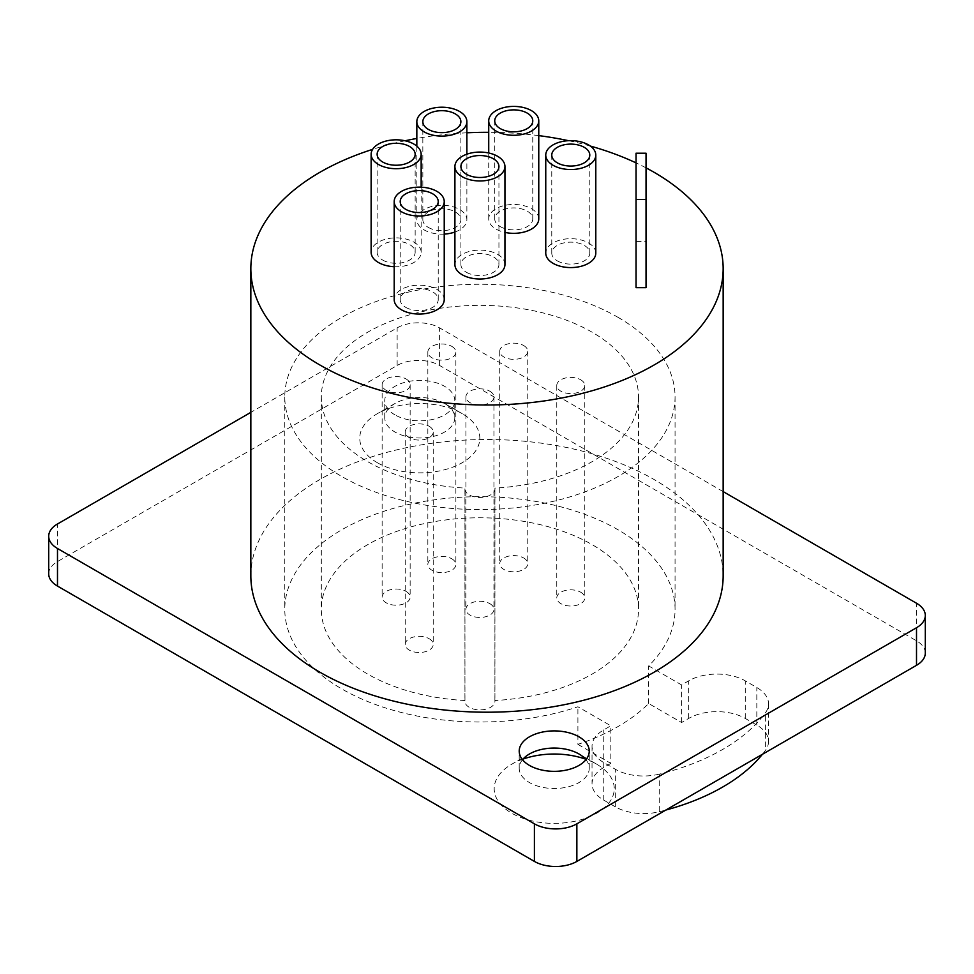 <?xml version="1.0" encoding="UTF-8"?>
<svg xmlns="http://www.w3.org/2000/svg" width="974" height="974" viewBox="0 0 974 974"><rect width="100%" height="100%" fill="white"/><g stroke="black" fill="none" stroke-linecap="round" stroke-linejoin="round"><path stroke-width="0.73" stroke-dasharray="4.87 3.65" d="M925.3 653.079A30.024 17.337 0 0 0 916.51 640.819L439.591 365.469A30.024 17.337 0 0 0 397.136 365.469L57.49 561.572A30.024 17.337 0 0 0 48.7 573.82M523.026 759.087A60.035 34.662 0 0 0 511.764 764.2A60.035 34.662 0 0 0 511.764 813.217A60.035 34.662 0 0 0 596.672 813.217A60.035 34.662 0 0 0 596.672 764.2A60.035 34.662 0 0 0 596.672 764.188A60.035 34.662 0 0 0 585.423 759.087M377.328 462.699A60.035 34.662 0 0 0 462.236 462.699A60.035 34.662 0 0 0 462.236 413.682L462.236 413.682A60.035 34.662 0 0 0 377.328 413.682A60.035 34.662 0 0 0 377.328 462.699M659.228 774.16A40.031 23.108 180 0 1 615.3 769.229L603.758 762.557A40.031 23.108 180 0 1 592.034 746.218A40.031 23.108 180 0 1 603.758 729.879L610.832 725.788L577.911 706.783A195.129 112.655 180 0 1 341.947 689.02A195.129 112.655 180 0 1 284.785 609.359A195.129 112.655 180 0 1 405.245 505.275A195.129 112.655 180 0 1 617.906 529.698A195.129 112.655 180 0 1 675.055 609.359A195.129 112.655 180 0 1 648.672 665.936L681.593 684.941L688.667 680.85A40.031 23.108 180 0 1 745.268 680.85L756.822 687.522A40.031 23.108 180 0 1 768.547 703.861A40.031 23.108 180 0 1 765.369 712.883A200.133 115.553 180 0 1 659.228 774.16L659.228 811.744A40.031 23.108 180 0 1 615.3 806.813L615.3 769.229M464.963 700.525A158.604 91.568 180 0 1 321.31 609.359A158.604 91.568 180 0 1 479.926 517.791A158.604 91.568 180 0 1 638.53 609.359A158.604 91.568 180 0 1 494.889 700.525A15.012 8.669 180 0 1 494.938 701.219A15.012 8.669 180 0 1 479.926 709.888A15.012 8.669 180 0 1 464.915 701.219A15.012 8.669 180 0 1 464.963 700.525L464.963 488.096A15.012 8.669 0 0 0 464.915 488.79A15.012 8.669 0 0 0 479.926 497.458A15.012 8.669 0 0 0 494.938 488.79A15.012 8.669 0 0 0 494.889 488.096A158.604 91.568 0 0 0 638.53 396.929A158.604 91.568 0 0 0 479.926 305.361A158.604 91.568 0 0 0 321.31 396.929A158.604 91.568 0 0 0 464.963 488.096M489.825 603.649A14.013 8.084 180 0 1 493.94 609.359A14.013 8.084 180 0 1 485.283 616.834A14.013 8.084 180 0 1 470.016 615.081A14.013 8.084 180 0 1 465.913 609.359A14.013 8.084 180 0 1 474.557 601.895A14.013 8.084 180 0 1 489.825 603.649M429.12 638.701A14.013 8.084 180 0 1 433.223 644.411A14.013 8.084 180 0 1 424.579 651.886A14.013 8.084 180 0 1 409.311 650.133A14.013 8.084 180 0 1 405.208 644.411A14.013 8.084 180 0 1 413.853 636.947A14.013 8.084 180 0 1 429.12 638.701M406.048 591.388A14.013 8.084 180 0 1 410.151 597.111A14.013 8.084 180 0 1 401.507 604.586A14.013 8.084 180 0 1 386.24 602.833A14.013 8.084 180 0 1 382.137 597.111A14.013 8.084 180 0 1 390.781 589.635A14.013 8.084 180 0 1 406.048 591.388M451.766 558.784A14.013 8.084 180 0 1 455.869 564.506A14.013 8.084 180 0 1 447.212 571.981A14.013 8.084 180 0 1 431.945 570.228A14.013 8.084 180 0 1 427.842 564.506A14.013 8.084 180 0 1 436.498 557.031A14.013 8.084 180 0 1 451.766 558.784M523.659 557.968A14.013 8.084 180 0 1 527.762 563.69A14.013 8.084 180 0 1 519.105 571.166A14.013 8.084 180 0 1 503.838 569.413A14.013 8.084 180 0 1 499.735 563.69A14.013 8.084 180 0 1 508.391 556.215A14.013 8.084 180 0 1 523.659 557.968M580.687 592.204A14.013 8.084 180 0 1 584.79 597.926A14.013 8.084 180 0 1 576.145 605.402A14.013 8.084 180 0 1 560.878 603.649A14.013 8.084 180 0 1 556.775 597.926A14.013 8.084 180 0 1 565.419 590.451A14.013 8.084 180 0 1 580.687 592.204M723.158 491.602L439.591 327.885A30.024 17.337 0 0 0 397.136 327.885L250.842 412.355M395.018 414.912A35.027 20.223 180 0 1 384.754 400.606A35.027 20.223 180 0 1 406.377 381.93A35.027 20.223 180 0 1 444.546 386.313A35.027 20.223 180 0 1 454.797 400.606A35.027 20.223 180 0 1 433.187 419.295A35.027 20.223 180 0 1 395.018 414.912M250.842 575.865A236.158 136.348 180 0 1 396.625 449.891A236.158 136.348 180 0 1 653.992 479.452A236.158 136.348 180 0 1 723.158 575.865M522.502 759.696A35.027 20.223 0 0 0 519.203 768.279A35.027 20.223 0 0 0 529.454 782.572A35.027 20.223 0 0 0 567.623 786.955A35.027 20.223 0 0 0 589.246 768.279A35.027 20.223 0 0 0 585.934 759.696M596.672 764.188L578.982 753.986L596.672 764.2M444.546 403.467A35.027 20.223 0 0 0 395.018 403.467A35.027 20.223 0 0 0 384.754 417.761A35.027 20.223 0 0 0 395.018 432.066A35.027 20.223 0 0 0 433.187 436.449A35.027 20.223 0 0 0 454.797 417.761A35.027 20.223 0 0 0 444.546 403.467L462.236 413.682L444.546 403.467M646.042 167.857A236.158 136.348 0 0 0 636.034 162.877M590.281 146.039A236.158 136.348 0 0 0 568.56 140.694M538.768 135.617A236.158 136.348 0 0 0 488.729 132.306M466.875 132.805A236.158 136.348 0 0 0 416.835 138.454M405.074 140.767A236.158 136.348 0 0 0 372.604 149.363M646.042 287.671L646.042 241.455L636.034 241.455L636.034 287.671M595.796 253.13A25.02 14.44 0 0 0 588.466 242.916A25.02 14.44 0 0 0 561.207 239.787A25.02 14.44 0 0 0 545.757 253.13M504.946 264.563A25.02 14.44 0 0 0 497.617 254.348A25.02 14.44 0 0 0 470.345 251.219A25.02 14.44 0 0 0 454.907 264.563M454.907 232.031A25.02 14.44 0 0 0 466.875 219.71A25.02 14.44 0 0 0 459.545 209.495A25.02 14.44 0 0 0 432.286 206.366A25.02 14.44 0 0 0 416.835 219.71A25.02 14.44 0 0 0 424.165 229.925A25.02 14.44 0 0 0 444.229 234.089M538.768 218.894A25.02 14.44 0 0 0 531.439 208.68A25.02 14.44 0 0 0 504.179 205.551A25.02 14.44 0 0 0 488.729 218.894A25.02 14.44 0 0 0 496.058 229.109A25.02 14.44 0 0 0 504.946 232.409M394.19 266.706A25.02 14.44 0 0 0 421.158 252.315A25.02 14.44 0 0 0 413.84 242.1A25.02 14.44 0 0 0 386.568 238.971A25.02 14.44 0 0 0 371.131 252.315M444.229 299.615A25.02 14.44 0 0 0 436.9 289.4A25.02 14.44 0 0 0 409.64 286.271A25.02 14.44 0 0 0 394.19 299.615M557.335 260.886A19.017 10.982 0 0 0 578.057 263.272A19.017 10.982 0 0 0 589.794 253.13A19.017 10.982 0 0 0 584.217 245.363A19.017 10.982 0 0 0 563.508 242.989A19.017 10.982 0 0 0 551.771 253.13A19.017 10.982 0 0 0 557.335 260.886M466.485 272.33A19.017 10.982 0 0 0 487.195 274.705A19.017 10.982 0 0 0 498.932 264.563A19.017 10.982 0 0 0 493.368 256.807A19.017 10.982 0 0 0 472.646 254.421A19.017 10.982 0 0 0 460.909 264.563A19.017 10.982 0 0 0 466.485 272.33M428.414 227.466A19.017 10.982 0 0 0 449.136 229.852A19.017 10.982 0 0 0 460.872 219.71A19.017 10.982 0 0 0 455.296 211.942A19.017 10.982 0 0 0 434.574 209.568A19.017 10.982 0 0 0 422.838 219.71A19.017 10.982 0 0 0 428.414 227.466M500.307 226.65A19.017 10.982 0 0 0 521.017 229.036A19.017 10.982 0 0 0 532.766 218.894A19.017 10.982 0 0 0 527.19 211.127A19.017 10.982 0 0 0 506.468 208.753A19.017 10.982 0 0 0 494.731 218.894A19.017 10.982 0 0 0 500.307 226.65M382.697 260.07A19.017 10.982 0 0 0 403.419 262.456A19.017 10.982 0 0 0 415.155 252.315A19.017 10.982 0 0 0 409.591 244.547A19.017 10.982 0 0 0 388.869 242.173A19.017 10.982 0 0 0 377.133 252.315A19.017 10.982 0 0 0 382.697 260.07M405.768 307.382A19.017 10.982 0 0 0 426.49 309.756A19.017 10.982 0 0 0 438.227 299.615A19.017 10.982 0 0 0 432.663 291.859A19.017 10.982 0 0 0 411.941 289.473A19.017 10.982 0 0 0 400.204 299.615A19.017 10.982 0 0 0 405.768 307.382M646.042 241.455L646.042 153.21M636.034 241.455L636.034 153.21M494.889 700.525L494.889 488.096M617.906 317.268A195.129 112.655 180 0 1 675.055 396.929A195.129 112.655 180 0 1 554.596 501.013A195.129 112.655 180 0 1 341.947 476.59A195.129 112.655 180 0 1 284.785 396.929A195.129 112.655 180 0 1 405.245 292.845A195.129 112.655 180 0 1 617.906 317.268M489.825 391.207A14.013 8.084 180 0 1 493.94 396.929A14.013 8.084 180 0 1 485.283 404.405A14.013 8.084 180 0 1 470.016 402.652A14.013 8.084 180 0 1 465.913 396.929A14.013 8.084 180 0 1 474.557 389.454A14.013 8.084 180 0 1 489.825 391.207M429.12 426.259A14.013 8.084 180 0 1 433.223 431.981A14.013 8.084 180 0 1 424.579 439.457A14.013 8.084 180 0 1 409.311 437.703A14.013 8.084 180 0 1 405.208 431.981A14.013 8.084 180 0 1 413.853 424.506A14.013 8.084 180 0 1 429.12 426.259M406.048 378.959A14.013 8.084 180 0 1 410.151 384.669A14.013 8.084 180 0 1 401.507 392.145A14.013 8.084 180 0 1 386.24 390.391A14.013 8.084 180 0 1 382.137 384.669A14.013 8.084 180 0 1 390.781 377.206A14.013 8.084 180 0 1 406.048 378.959M451.766 346.354A14.013 8.084 180 0 1 455.869 352.077A14.013 8.084 180 0 1 447.212 359.54A14.013 8.084 180 0 1 431.945 357.787A14.013 8.084 180 0 1 427.842 352.077A14.013 8.084 180 0 1 436.498 344.601A14.013 8.084 180 0 1 451.766 346.354M523.659 345.539A14.013 8.084 180 0 1 527.762 351.261A14.013 8.084 180 0 1 519.105 358.724A14.013 8.084 180 0 1 503.838 356.971A14.013 8.084 180 0 1 499.735 351.261A14.013 8.084 180 0 1 508.391 343.785A14.013 8.084 180 0 1 523.659 345.539M580.687 379.775A14.013 8.084 180 0 1 584.79 385.485A14.013 8.084 180 0 1 576.145 392.96A14.013 8.084 180 0 1 560.878 391.207A14.013 8.084 180 0 1 556.775 385.485A14.013 8.084 180 0 1 565.419 378.022A14.013 8.084 180 0 1 580.687 379.775M768.547 703.861L768.547 741.445A40.031 23.108 180 0 0 756.822 725.106L745.268 718.435A40.031 23.108 180 0 0 688.667 718.435L681.593 722.525L648.672 703.52A195.129 112.655 0 0 1 577.911 744.367L577.911 706.783M648.672 703.52L648.672 665.936M577.911 744.367L610.832 763.373L610.832 725.788M610.832 763.373L603.758 767.463L603.758 729.879M615.3 806.813L603.758 800.141A40.031 23.108 180 0 1 592.034 783.802A40.031 23.108 180 0 1 603.758 767.463M659.228 811.744A200.133 115.553 0 0 0 665.851 810.051M762.423 754.29A200.133 115.553 0 0 0 765.369 750.467L765.369 712.883M768.547 741.445A40.031 23.108 180 0 1 765.369 750.467M681.593 722.525L681.593 684.941M916.51 640.819L916.51 603.235M439.591 365.469L439.591 327.885M57.49 561.572L57.49 523.988M397.136 365.469L397.136 327.885M603.758 800.141L603.758 762.557M756.822 725.106L756.822 687.522M745.268 718.435L745.268 680.85M688.667 718.435L688.667 680.85M519.203 768.279L519.203 751.124M529.454 753.986L511.764 764.2M589.246 768.279L589.246 751.124M384.754 417.761L384.754 400.606M395.018 403.467L377.328 413.682M454.797 417.761L454.797 400.606M589.794 253.13L589.794 155.085M551.771 253.13L551.771 155.085M498.932 264.563L498.932 166.517M460.909 264.563L460.909 166.517M460.872 219.71L460.872 121.665M422.838 219.71L422.838 121.665M416.835 219.71L416.835 146.149M466.875 219.71L466.875 154.196M532.766 218.894L532.766 120.849M494.731 218.894L494.731 120.849M488.729 218.894L488.729 153.003M415.155 252.315L415.155 154.257M377.133 252.315L377.133 154.257M421.158 252.315L421.158 187.166M438.227 299.615L438.227 201.569M400.204 299.615L400.204 201.569M321.31 396.929L321.31 609.359M638.53 396.929L638.53 609.359M464.915 488.79L464.915 701.219M494.938 488.79L494.938 701.219M675.055 396.929L675.055 609.359M592.034 746.218L592.034 783.802M284.785 396.929L284.785 609.359M493.94 396.929L493.94 609.359M465.913 396.929L465.913 609.359M433.223 431.981L433.223 644.411M405.208 431.981L405.208 644.411M410.151 384.669L410.151 597.111M382.137 384.669L382.137 597.111M455.869 352.077L455.869 564.506M427.842 352.077L427.842 564.506M527.762 351.261L527.762 563.69M499.735 351.261L499.735 563.69M584.79 385.485L584.79 597.926M556.775 385.485L556.775 597.926"/><path stroke-width="1.46" d="M250.842 412.355L57.49 523.988A30.024 17.337 0 0 0 48.7 536.236L48.7 573.82A30.024 17.337 0 0 0 57.49 586.08L534.409 861.418A30.024 17.337 0 0 0 576.864 861.418L916.51 665.327A30.024 17.337 0 0 0 925.3 653.079L925.3 615.495A30.024 17.337 0 0 0 916.51 603.235L723.158 491.602M585.423 759.087A60.035 34.662 0 0 0 523.026 759.087M48.7 536.236A30.024 17.337 0 0 0 57.49 548.496L534.409 823.834A30.024 17.337 0 0 0 576.864 823.834L916.51 627.743A30.024 17.337 0 0 0 925.3 615.495M529.454 765.418A35.027 20.223 180 0 1 519.203 751.124A35.027 20.223 180 0 1 540.813 732.436A35.027 20.223 180 0 1 578.982 736.819A35.027 20.223 180 0 1 589.246 751.124A35.027 20.223 180 0 1 567.623 769.801A35.027 20.223 180 0 1 529.454 765.418M723.158 268.654L723.158 575.865A236.158 136.348 180 0 1 577.375 701.828A236.158 136.348 180 0 1 320.008 672.279A236.158 136.348 180 0 1 250.842 575.865L250.842 268.654A236.158 136.348 0 0 0 320.008 365.067A236.158 136.348 0 0 0 577.375 394.616A236.158 136.348 0 0 0 723.158 268.654A236.158 136.348 0 0 0 653.992 172.24A236.158 136.348 0 0 0 646.042 167.857M585.934 759.696A35.027 20.223 0 0 0 578.982 753.986A35.027 20.223 0 0 0 529.454 753.986A35.027 20.223 0 0 0 522.502 759.696M636.034 162.877A236.158 136.348 0 0 0 590.281 146.039M568.56 140.694A236.158 136.348 0 0 0 538.768 135.617M488.729 132.306A236.158 136.348 0 0 0 466.875 132.805M416.835 138.454A236.158 136.348 0 0 0 405.074 140.767M372.604 149.363A236.158 136.348 0 0 0 250.842 268.654M636.034 199.427L636.034 287.671L646.042 287.671L646.042 153.21L636.034 153.21L636.034 199.427L646.042 199.427M545.757 155.085L545.757 253.13A25.02 14.44 0 0 0 553.086 263.345A25.02 14.44 0 0 0 580.358 266.474A25.02 14.44 0 0 0 595.796 253.13L595.796 155.085A25.02 14.44 0 0 0 588.466 144.87A25.02 14.44 0 0 0 561.207 141.729A25.02 14.44 0 0 0 545.757 155.085A25.02 14.44 0 0 0 553.086 165.288A25.02 14.44 0 0 0 580.358 168.429A25.02 14.44 0 0 0 595.796 155.085M454.907 166.517L454.907 264.563A25.02 14.44 0 0 0 462.236 274.778A25.02 14.44 0 0 0 489.496 277.907A25.02 14.44 0 0 0 504.946 264.563L504.946 166.517A25.02 14.44 0 0 0 497.617 156.303A25.02 14.44 0 0 0 470.345 153.174A25.02 14.44 0 0 0 454.907 166.517A25.02 14.44 0 0 0 462.236 176.732A25.02 14.44 0 0 0 489.496 179.861A25.02 14.44 0 0 0 504.946 166.517M444.229 234.089A25.02 14.44 0 0 0 454.907 232.031M504.946 232.409A25.02 14.44 0 0 0 538.768 218.894L538.768 120.849A25.02 14.44 0 0 0 531.439 110.634A25.02 14.44 0 0 0 504.179 107.505A25.02 14.44 0 0 0 488.729 120.849A25.02 14.44 0 0 0 496.058 131.064A25.02 14.44 0 0 0 523.318 134.193A25.02 14.44 0 0 0 538.768 120.849M371.131 154.257A25.02 14.44 0 0 0 378.46 164.472A25.02 14.44 0 0 0 405.72 167.601A25.02 14.44 0 0 0 421.158 154.257A25.02 14.44 0 0 0 413.84 144.055A25.02 14.44 0 0 0 386.568 140.913A25.02 14.44 0 0 0 371.131 154.257L371.131 252.315A25.02 14.44 0 0 0 378.46 262.517A25.02 14.44 0 0 0 394.19 266.706M394.19 201.569L394.19 299.615A25.02 14.44 0 0 0 401.519 309.829A25.02 14.44 0 0 0 428.791 312.958A25.02 14.44 0 0 0 444.229 299.615L444.229 201.569A25.02 14.44 0 0 0 436.9 191.354A25.02 14.44 0 0 0 409.64 188.226A25.02 14.44 0 0 0 394.19 201.569A25.02 14.44 0 0 0 401.519 211.784A25.02 14.44 0 0 0 428.791 214.913A25.02 14.44 0 0 0 444.229 201.569M584.217 147.317A19.017 10.982 180 0 1 589.794 155.085A19.017 10.982 180 0 1 578.057 165.215A19.017 10.982 180 0 1 557.335 162.841A19.017 10.982 180 0 1 551.771 155.085A19.017 10.982 180 0 1 563.508 144.943A19.017 10.982 180 0 1 584.217 147.317M493.368 158.762A19.017 10.982 180 0 1 498.932 166.517A19.017 10.982 180 0 1 487.195 176.659A19.017 10.982 180 0 1 466.485 174.285A19.017 10.982 180 0 1 460.909 166.517A19.017 10.982 180 0 1 472.646 156.376A19.017 10.982 180 0 1 493.368 158.762M459.545 111.45A25.02 14.44 0 0 0 432.286 108.321A25.02 14.44 0 0 0 416.835 121.665A25.02 14.44 0 0 0 424.165 131.88A25.02 14.44 0 0 0 451.425 135.009A25.02 14.44 0 0 0 466.875 121.665A25.02 14.44 0 0 0 459.545 111.45M455.296 113.897A19.017 10.982 180 0 1 460.872 121.665A19.017 10.982 180 0 1 449.136 131.807A19.017 10.982 180 0 1 428.414 129.42A19.017 10.982 180 0 1 422.838 121.665A19.017 10.982 180 0 1 434.574 111.523A19.017 10.982 180 0 1 455.296 113.897M527.19 113.081A19.017 10.982 180 0 1 532.766 120.849A19.017 10.982 180 0 1 521.017 130.991A19.017 10.982 180 0 1 500.307 128.605A19.017 10.982 180 0 1 494.731 120.849A19.017 10.982 180 0 1 506.468 110.707A19.017 10.982 180 0 1 527.19 113.081M409.591 146.502A19.017 10.982 180 0 1 415.155 154.257A19.017 10.982 180 0 1 403.419 164.399A19.017 10.982 180 0 1 382.697 162.025A19.017 10.982 180 0 1 377.133 154.257A19.017 10.982 180 0 1 388.869 144.115A19.017 10.982 180 0 1 409.591 146.502M432.663 193.802A19.017 10.982 180 0 1 438.227 201.569A19.017 10.982 180 0 1 426.49 211.711A19.017 10.982 180 0 1 405.768 209.337A19.017 10.982 180 0 1 400.204 201.569A19.017 10.982 180 0 1 411.941 191.428A19.017 10.982 180 0 1 432.663 193.802M665.851 810.051A200.133 115.553 0 0 0 762.423 754.29M916.51 665.327L916.51 627.743M576.864 861.418L576.864 823.834M534.409 861.418L534.409 823.834M57.49 586.08L57.49 548.496M416.835 146.149L416.835 121.665M466.875 154.196L466.875 121.665M488.729 153.003L488.729 120.849M421.158 187.166L421.158 154.257"/></g></svg>
